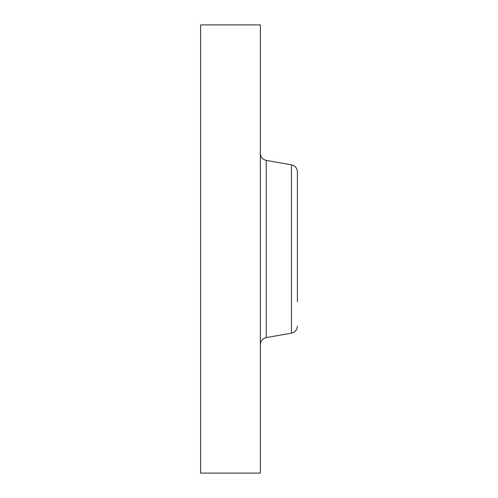 <?xml version="1.0" encoding="UTF-8"?>
<svg xmlns="http://www.w3.org/2000/svg" width="498" height="498" viewBox="0 0 498 498"><rect width="100%" height="100%" fill="white"/><g stroke="black" fill="none" stroke-linecap="round" stroke-linejoin="round"><path stroke-width="0.75" d="M297.406 181.347L297.406 196.411M297.406 301.589L297.406 171.91C297.132 168.125 295.158 165.772 291.479 164.85L266.281 160.406C262.602 159.478 260.628 157.125 260.354 153.34M200.594 473.1L200.594 24.9L260.354 24.9L260.354 473.1L200.594 473.1M297.406 326.09C297.132 329.875 295.158 332.228 291.479 333.15L291.479 164.85M291.479 333.15L266.281 337.594L266.281 160.406M266.281 337.594C262.602 338.522 260.628 340.875 260.354 344.66"/></g></svg>
